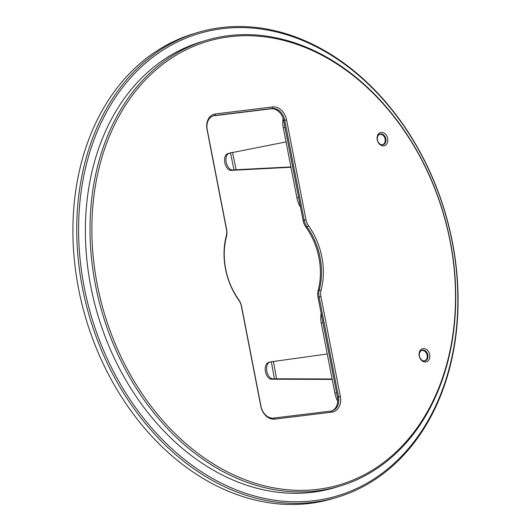 <?xml version="1.0" encoding="UTF-8"?>
<svg xmlns="http://www.w3.org/2000/svg" width="531" height="531" viewBox="0 0 531 531"><rect width="100%" height="100%" fill="white"/><g stroke="black" fill="none" stroke-linecap="round" stroke-linejoin="round"><path stroke-width="0.8" d="M450.135 241.499A231.357 176.677 73.3 0 0 229.711 36.732A231.357 176.677 73.3 0 0 97.259 284.563A231.357 176.677 73.3 0 0 317.684 489.336A231.357 176.677 73.3 0 0 450.135 241.499M95.427 284.935A232.684 177.686 -106.7 0 1 205.842 40.462A232.684 177.686 -106.7 0 1 450.328 241.625A232.684 177.686 -106.7 0 1 339.913 486.104A232.684 177.686 -106.7 0 1 95.427 284.935M452.259 242.222A241.306 184.27 73.3 0 0 222.356 28.654A241.306 184.27 73.3 0 0 84.21 287.138A241.306 184.27 73.3 0 0 314.113 500.706A241.306 184.27 73.3 0 0 452.259 242.222M82.378 287.503A242.627 185.279 -106.7 0 1 197.512 32.583A242.627 185.279 -106.7 0 1 452.445 242.342A242.627 185.279 -106.7 0 1 337.311 497.268A242.627 185.279 -106.7 0 1 82.378 287.503M197.512 32.583L193.689 33.732A242.627 185.279 73.3 0 0 78.555 288.658A242.627 185.279 73.3 0 0 333.488 498.417L337.311 497.268M429.692 354.635A6.85 5.23 -106.7 0 1 425.769 361.969A6.85 5.23 -106.7 0 1 419.238 355.909A6.85 5.23 -106.7 0 1 423.161 348.568A6.85 5.23 -106.7 0 1 429.692 354.635M419.43 356.029A5.522 4.221 73.3 0 0 425.238 360.808A5.522 4.221 73.3 0 0 427.86 355A5.522 4.221 73.3 0 0 422.052 350.228A5.522 4.221 73.3 0 0 419.43 356.029M387.676 138.491A6.85 5.23 -106.7 0 1 383.754 145.826A6.85 5.23 -106.7 0 1 377.229 139.766A6.85 5.23 -106.7 0 1 381.145 132.425A6.85 5.23 -106.7 0 1 387.676 138.491M377.415 139.892A5.522 4.221 73.3 0 0 383.223 144.664A5.522 4.221 73.3 0 0 385.845 138.863A5.522 4.221 73.3 0 0 380.037 134.084A5.522 4.221 73.3 0 0 377.415 139.892M308.531 225.748A63.196 48.261 -106.7 0 1 321.892 257.15A63.196 48.261 -106.7 0 1 321.076 290.284A11.934 9.113 73.3 0 0 320.923 296.544L340.358 396.511A14.583 11.138 -106.7 0 1 332.008 412.136L274.713 419.125A14.583 11.138 -106.7 0 1 260.814 406.215L241.386 306.248A11.934 9.113 73.3 0 0 238.864 300.32A63.196 48.261 -106.7 0 1 226.319 235.784A11.934 9.113 73.3 0 0 226.471 229.525L207.037 129.557A14.583 11.138 -106.7 0 1 215.387 113.933L272.682 106.943A14.583 11.138 -106.7 0 1 286.581 119.853L306.009 219.821A11.934 9.113 73.3 0 0 308.531 225.748L306.984 226.777A13.262 10.122 -106.7 0 1 304.183 220.192L284.749 120.218A13.262 10.122 73.3 0 0 272.118 108.483L214.823 115.479A13.262 10.122 73.3 0 0 213.522 115.751A13.262 10.122 73.3 0 0 207.229 129.677L226.664 229.651A13.262 10.122 -106.7 0 1 226.491 236.6A61.875 47.246 73.3 0 0 225.695 269.038A61.875 47.246 73.3 0 0 238.771 299.783A13.262 10.122 -106.7 0 1 241.572 306.374L261.006 406.341A13.262 10.122 73.3 0 0 273.638 418.076L330.932 411.08A13.262 10.122 73.3 0 0 332.233 410.808A13.262 10.122 73.3 0 0 338.526 396.883L319.091 296.909A13.262 10.122 -106.7 0 1 319.264 289.959A61.875 47.246 73.3 0 0 320.06 257.522A61.875 47.246 73.3 0 0 306.984 226.777L305.889 227.109A61.875 47.246 -106.7 0 1 318.175 290.291A13.262 10.122 73.3 0 0 318.003 297.241L337.431 397.208A13.262 10.122 -106.7 0 1 331.683 410.954M205.842 40.462L201.203 41.856A232.684 177.686 73.3 0 0 90.781 286.335A232.684 177.686 73.3 0 0 335.267 487.498L339.913 486.104M321.142 313.403A22.096 16.873 73.3 0 0 321.262 323.167L334.875 393.205A22.096 16.873 73.3 0 0 337.723 401.23M283.109 118.453A22.096 16.873 73.3 0 0 283.295 127.845L296.909 197.877A22.096 16.873 73.3 0 0 300.5 207.216M212.977 115.937A13.262 10.122 -106.7 0 1 213.727 115.804L271.022 108.815A13.262 10.122 -106.7 0 1 283.654 120.55L303.088 220.518A13.262 10.122 73.3 0 0 305.889 227.109M332.114 378.995L274.374 378.769C266.429 380.448 263.184 362.202 271.354 361.784L270.04 362.175C261.737 362.467 265.042 381.032 273.067 379.2L332.2 379.413M274.374 378.769L271.354 361.784L327.255 353.971M423.685 360.894A5.303 4.049 73.3 0 0 427.043 354.748A5.303 4.049 73.3 0 0 420.711 351.011M230.175 153.014L229.173 153.313C220.909 153.944 224.766 172.442 232.704 170.285L290.961 167.258M290.895 166.92L234.012 169.854C226.153 171.858 222.363 153.671 230.487 152.928L286.036 141.923M234.012 169.854L230.487 152.928L231.569 152.589M381.676 144.751A5.303 4.049 73.3 0 0 384.975 138.412A5.303 4.049 73.3 0 0 378.703 134.867M337.431 397.208L340.358 396.511M320.923 296.544L318.003 297.241M322.941 322.662L321.262 323.167M334.875 393.205L336.554 392.701M284.974 127.334L283.295 127.845M296.909 197.877L298.588 197.373M271.022 108.815L272.118 108.483L272.682 106.943M215.387 113.933L214.823 115.479L213.727 115.804M303.088 220.518L306.009 219.821M286.581 119.853L283.654 120.55M318.175 290.291L321.076 290.284M238.864 300.32L238.771 299.783M273.638 418.076L274.713 419.125M226.319 235.784L226.491 236.6M330.932 411.08L332.008 412.136M274.129 379.22L275.529 378.795M273.419 361.345L276.518 378.776M233.766 170.252L235.16 169.834M232.525 152.397L236.149 169.761M229.704 153.134L231.104 152.709"/></g></svg>
